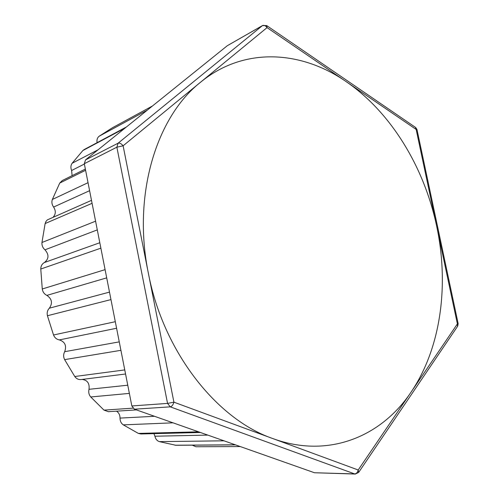 <?xml version="1.0" encoding="UTF-8"?>
<svg xmlns="http://www.w3.org/2000/svg" width="499" height="499" viewBox="0 0 499 499"><rect width="100%" height="100%" fill="white"/><g stroke="black" fill="none" stroke-linecap="round" stroke-linejoin="round"><path stroke-width="0.75" d="M266.878 25.711L415.449 127.364L416.154 129.434L416.996 129.609L458.138 323.583L457.39 323.901L457.533 326.383L358.793 472.197M262.686 25.455L227.357 45.677L262.424 25.636C264.046 24.994 265.593 25.655 267.059 27.62L266.659 25.555L262.424 25.636L118.076 143.213L116.872 147.193L123.116 145.802C121.319 143.587 119.635 142.726 118.076 143.213L85.504 159.917L84.306 163.703L131.83 405.955L134.424 409.199L314.476 472.746L355.357 474.05L358.631 472.434L358.201 469.989C357.615 472.416 356.442 473.726 354.689 473.919L355.357 474.05M134.424 409.199L170.259 406.847C171.862 406.473 173.078 404.914 173.914 402.175L167.558 403.41L170.259 406.847L354.689 473.919L314.476 472.746M411.101 392.077C441.06 347.859 449.212 284.923 436.681 226.222C424.281 167.464 391.216 112.456 346.15 81.63C301.564 50.661 244.223 46.332 200.504 82.266C156.561 116.803 132.204 194.672 148.365 273.221C163.267 351.92 216.816 419.229 272.591 438.484C328.66 459.199 381.723 436.276 411.101 392.077L358.201 469.989L173.914 402.175L123.116 145.802L267.059 27.62L416.154 129.434L457.39 323.901L411.101 392.077M227.357 45.677L85.504 159.917M99.812 242.732L44.417 262.518C42.035 263.884 40.824 266.048 40.781 269.023L42.265 288.983C42.746 291.965 44.286 294.104 46.875 295.389L106.699 277.862M44.417 262.518C48.958 258.85 49.139 254.621 44.966 249.818L97.293 229.889M91.498 200.355L47.318 219.897L45.933 221.512L45.128 223.552L41.96 242.495C41.735 245.408 42.739 247.853 44.966 249.818M53.274 217.04C55.838 214.09 55.944 210.765 53.599 207.066L89.602 190.687M85.36 169.074L62.275 180.544L59.73 183.071L52.358 199.469C51.472 202.076 51.884 204.615 53.599 207.066M72.106 175.66L71.619 170.502L84.375 164.04M126.072 127.245L84.188 149.544L82.878 150.536L72.124 163.26C70.69 165.369 70.521 167.783 71.619 170.502M97.099 142.67L126.428 126.958M112.294 127.831L99.158 136.221C97.311 137.712 96.625 139.832 97.08 142.583M192.265 445.17L195.926 446.755L240.306 446.568L195.926 446.755M207.809 435.103L154.915 436.213C155.545 439.014 157.029 440.817 159.349 441.621L175.854 445.276L235.54 444.89M154.915 436.213L153.954 433.65M154.515 416.291L120.022 418.1C120.028 421.075 121.12 423.327 123.29 424.867L138.379 433.413L140.936 433.974L200.392 432.483M120.022 418.1C120.01 415.006 118.837 412.692 116.504 411.176M127.756 385.203L89.009 389.314C88.329 392.226 88.909 394.778 90.737 396.967L103.967 410.116L108.402 411.694L136.383 409.891M89.009 389.314C89.72 383.382 87.406 380.088 82.073 379.433M119.255 341.871L64.683 351.689C63.329 354.296 63.311 356.941 64.62 359.629L74.769 376.508C76.403 378.766 78.511 379.783 81.088 379.558L125.561 374.001M64.683 351.689C66.791 345.757 65.026 341.827 59.381 339.9L116.585 328.255M109.493 292.108L49.351 308.189C47.405 310.259 46.769 312.779 47.43 315.736L53.524 334.985C54.678 337.773 56.63 339.414 59.381 339.9M49.351 308.189C52.807 303.18 51.983 298.913 46.875 295.389M84.306 163.703L116.872 147.193L167.558 403.41L131.83 405.955M40.781 269.023L100.879 248.165M95.583 221.188L41.96 242.495M45.128 223.552L92.078 203.318M88.03 182.69L52.358 199.469M59.73 183.071L85.597 170.278M98.091 149.781L72.124 163.26M82.878 150.536L124.906 128.187M147.305 110.142L99.158 136.221M112.256 127.85L152.488 105.969L112.275 127.838M235.328 444.815L175.024 445.214M159.349 441.621L224.007 440.817M198.558 431.835L138.379 433.413M123.29 424.867L173.028 422.828M132.896 408.163L103.967 410.116M90.737 396.967L129.366 393.399M124.756 369.915L74.769 376.508M64.62 359.629L120.914 350.323M115.3 321.705L53.524 334.985M47.43 315.736L110.965 299.593M105.089 269.641L42.265 288.983M416.983 129.528L415.723 127.557M457.726 326.096L458.144 323.62"/></g></svg>
